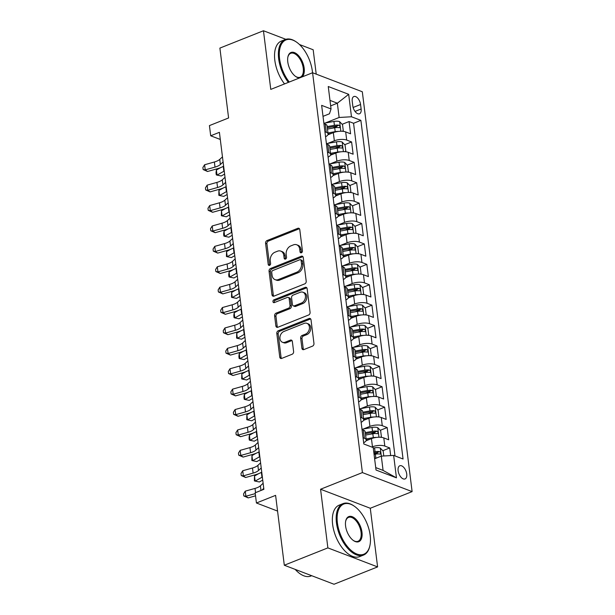 <?xml version="1.0" encoding="UTF-8"?>
<svg xmlns="http://www.w3.org/2000/svg" width="615" height="615" viewBox="0 0 615 615"><rect width="100%" height="100%" fill="white"/><g stroke="black" fill="none" stroke-linecap="round" stroke-linejoin="round"><path stroke-width="0.92" d="M301.411 252.773A1.522 1.161 -69.1 0 0 302.434 250.897L299.782 229.618A2.176 1.653 -69.1 0 0 298.852 228.273A2.176 1.653 -69.1 0 0 297.821 228.303L267.033 240.557A2.176 1.653 -69.1 0 0 265.572 243.24L268.225 264.519A1.522 1.161 -69.1 0 0 270.615 263.566L270.277 260.806A6.957 5.289 -69.1 0 1 274.951 252.227L277.519 251.204A6.957 5.289 -69.1 0 1 280.801 251.112A6.957 5.289 -69.1 0 1 283.792 255.433L284.13 258.185A1.522 1.161 -69.1 0 0 286.529 257.231L286.183 254.479A6.957 5.289 -69.1 0 1 290.857 245.892L293.424 244.87A6.957 5.289 -69.1 0 1 296.707 244.778A6.957 5.289 -69.1 0 1 299.697 249.098L300.043 251.85A1.522 1.161 -69.1 0 0 301.411 252.773M406.723 474.004A7.088 3.775 68.3 0 0 399.796 465.77A7.088 3.775 68.3 0 0 398.12 470.713A7.088 3.775 68.3 0 0 405.039 478.939A7.088 3.775 68.3 0 0 406.723 474.004M301.904 348.259A2.176 1.653 -69.1 0 0 302.841 349.612A2.176 1.653 -69.1 0 0 303.864 349.581L312.505 346.137A2.176 1.653 -69.1 0 0 313.965 343.454L311.021 319.831A2.176 1.653 -69.1 0 0 310.091 318.478A2.176 1.653 -69.1 0 0 309.061 318.509L278.272 330.762A2.176 1.653 -69.1 0 0 276.812 333.445L279.756 357.077A2.176 1.653 -69.1 0 0 280.686 358.43A2.176 1.653 -69.1 0 0 281.716 358.399L292.148 354.248A2.176 1.653 -69.1 0 0 293.609 351.565L292.348 341.448A2.176 1.653 -69.1 0 0 291.418 340.103A2.176 1.653 -69.1 0 0 290.388 340.126L285.214 342.186A5.819 4.42 -69.1 0 1 282.47 342.263A5.819 4.42 -69.1 0 1 279.979 336.959A5.819 4.42 -69.1 0 1 283.876 331.477L304.148 323.405A5.819 4.42 -69.1 0 1 306.893 323.329A5.819 4.42 -69.1 0 1 309.383 328.633A5.819 4.42 -69.1 0 1 305.486 334.122L302.103 335.459A2.176 1.653 -69.1 0 0 300.643 338.15L301.904 348.259L303.249 348.774A2.176 1.653 -69.1 0 0 303.587 349.666M285.837 39.306L263.458 30.75L219.893 48.093L228.596 117.965L209.431 125.598L210.699 135.792L219.409 132.325L263.881 489.325L255.164 492.792L256.432 502.993L277.565 511.073M327.872 547.888L377.595 566.907L370.284 508.259L320.569 489.24L327.872 547.888L284.307 565.231L275.605 495.359L256.432 502.993M320.569 489.24L362.396 472.589L312.589 72.747L362.312 91.766L412.112 491.608L362.396 472.589M263.458 30.75L270.769 89.398L312.589 72.747M304.748 283.869A2.176 1.653 -69.1 0 0 306.209 281.186L303.264 257.554A2.176 1.653 -69.1 0 0 302.334 256.209A2.176 1.653 -69.1 0 0 301.304 256.232L270.515 268.494A2.176 1.653 -69.1 0 0 269.055 271.177L271.999 294.8A2.176 1.653 -69.1 0 0 272.929 296.153A2.176 1.653 -69.1 0 0 273.959 296.123L304.748 283.869M307.139 288.689L310.083 312.32A2.176 1.653 -69.1 0 1 308.622 315.003L277.834 327.265A2.176 1.653 -69.1 0 1 276.812 327.288A2.176 1.653 -69.1 0 1 275.874 325.942L274.613 315.826A2.176 1.653 -69.1 0 1 276.074 313.143L288.566 308.177A2.176 1.653 -69.1 0 0 290.026 305.494L289.188 298.782A2.176 1.653 -69.1 0 0 288.258 297.429A2.176 1.653 -69.1 0 0 287.228 297.46L274.229 302.634A1.522 1.161 -69.1 0 1 273.883 299.836L305.186 287.374A2.176 1.653 -69.1 0 1 306.209 287.343A2.176 1.653 -69.1 0 1 307.139 288.689M377.595 566.907L334.022 584.25L284.307 565.231M316.218 74.138L313.181 49.769L299.467 44.518M390.663 455.577L389.718 447.951L382.814 450.703M374.051 454.193L377.641 452.763M371.821 447.051L372.467 446.798A8.864 3.298 -7.1 0 1 384.813 446.075L383.791 437.918L388.695 439.794L387.173 427.556L380.27 430.3M370.514 434.182L375.096 432.36M363.373 429.009L369.923 426.395A8.864 3.298 -7.1 0 1 382.269 425.68L381.254 417.516L386.159 419.392L384.629 407.153L377.725 409.905M367.978 413.787L372.559 411.958M360.828 408.606L367.386 406A8.864 3.298 -7.1 0 1 379.724 405.277L378.709 397.121L383.614 398.997L382.092 386.75L375.188 389.503M365.433 393.385L370.015 391.563M358.291 388.203L364.841 385.597A8.864 3.298 -7.1 0 1 377.187 384.875L376.172 376.718L381.077 378.594L379.547 366.356L372.644 369.1M362.896 372.982L367.478 371.16M355.747 367.808L362.296 365.195A8.864 3.298 -7.1 0 1 374.643 364.48L373.628 356.316L378.533 358.191L377.01 345.953L370.107 348.705M360.352 352.587L364.933 350.758M353.202 347.406L359.76 344.8A8.864 3.298 -7.1 0 1 372.106 344.077L371.091 335.921L375.996 337.796L374.466 325.55L367.562 328.302M357.815 332.185L362.396 330.363M350.665 327.003L357.215 324.397A8.864 3.298 -7.1 0 1 369.561 323.675L368.546 315.518L373.451 317.394L371.929 305.155L365.026 307.9M355.27 311.782L359.852 309.96M348.121 306.608L354.678 303.995A8.864 3.298 -7.1 0 1 367.024 303.28L366.01 295.115L370.914 296.991L369.384 284.753L362.481 287.505M352.733 291.387L357.307 289.565M345.584 286.206L352.134 283.6A8.864 3.298 -7.1 0 1 364.48 282.877L363.465 274.721L368.37 276.596L366.848 264.358L359.944 267.102M350.189 270.984L354.77 269.162M343.039 265.803L349.597 263.197A8.864 3.298 -7.1 0 1 361.943 262.474L360.928 254.318L365.833 256.194L364.303 243.955L357.4 246.7M347.644 250.582L352.226 248.76M340.502 245.408L347.052 242.794A8.864 3.298 -7.1 0 1 359.398 242.079L358.384 233.915L363.288 235.791L361.766 223.553L354.863 226.305M345.107 230.187L349.689 228.365M337.958 225.005L344.515 222.399A8.864 3.298 -7.1 0 1 356.861 221.677L355.839 213.52L360.744 215.396L359.221 203.158L352.318 205.902M342.563 209.784L347.144 207.962M335.421 204.603L341.971 201.997A8.864 3.298 -7.1 0 1 354.317 201.282L353.302 193.118L358.207 194.993L356.685 182.755L349.781 185.499M340.026 189.382L344.608 187.56M332.876 184.208L339.434 181.594A8.864 3.298 -7.1 0 1 351.78 180.879L350.758 172.715L355.662 174.591L354.14 162.352L347.237 165.104M337.481 168.987L342.063 167.165M330.34 163.805L336.889 161.199A8.864 3.298 -7.1 0 1 349.235 160.477L348.221 152.32L353.125 154.196L351.603 141.957L346.699 140.082A8.864 3.298 172.9 0 0 334.352 140.797L327.795 143.403M334.944 148.584L339.526 146.762M344.7 144.702L351.603 141.957M383.791 437.918A8.864 3.298 172.9 0 0 371.445 438.633L366.033 440.794M381.254 417.516A8.864 3.298 172.9 0 0 368.908 418.238L363.496 420.391M378.709 397.121A8.864 3.298 172.9 0 0 366.363 397.836L360.951 399.988M376.172 376.718A8.864 3.298 172.9 0 0 363.826 377.433L358.414 379.593M373.628 356.316A8.864 3.298 172.9 0 0 361.282 357.038L355.87 359.191M371.091 335.921A8.864 3.298 172.9 0 0 358.745 336.636L353.325 338.796M368.546 315.518A8.864 3.298 172.9 0 0 356.2 316.241L350.788 318.393M366.01 295.115A8.864 3.298 172.9 0 0 353.663 295.838L348.244 297.991M363.465 274.721A8.864 3.298 172.9 0 0 351.119 275.435L345.707 277.596M360.928 254.318A8.864 3.298 172.9 0 0 348.582 255.041L343.162 257.193M358.384 233.915A8.864 3.298 172.9 0 0 346.037 234.638L340.625 236.79M355.839 213.52A8.864 3.298 172.9 0 0 343.501 214.235L338.081 216.395M353.302 193.118A8.864 3.298 172.9 0 0 340.956 193.84L335.544 195.993M350.758 172.715A8.864 3.298 172.9 0 0 338.419 173.438L332.999 175.59M348.221 152.32A8.864 3.298 172.9 0 0 335.875 153.035L330.463 155.195M352.234 101.321L352.795 105.811A6.865 3.652 68.3 0 0 359.498 113.783A6.865 3.652 68.3 0 0 361.128 108.993L360.567 104.504A6.865 3.652 68.3 0 0 353.863 96.532A6.865 3.652 68.3 0 0 352.234 101.321M375.719 467.585L383.084 470.406L381.308 456.122L393.654 455.408L403.056 459.005L360.882 120.363L351.473 116.765L339.126 117.48L325.258 123.008M393.654 455.408L396.452 477.847L376.026 470.029L373.228 447.589L363.826 443.992L321.645 105.357L331.047 108.955L328.256 86.515L348.682 94.326L351.473 116.765M394.991 455.915L353.564 123.277L349.059 121.555L350.581 133.793L345.676 131.917A8.864 3.298 172.9 0 0 333.33 132.64L327.918 134.793M325.55 136.715A8.864 3.298 172.9 0 0 328.095 133.947A8.864 3.298 172.9 0 0 326.273 132.263L324.935 131.756M328.095 133.947L327.08 125.783A8.864 3.298 172.9 0 0 325.258 124.107L323.913 123.592M363.042 437.749L364.388 438.264A8.864 3.298 -7.1 0 1 366.209 439.948A8.864 3.298 -7.1 0 1 363.665 442.708M366.209 439.948L365.195 431.784A8.864 3.298 172.9 0 0 363.373 430.108L362.027 429.593M360.505 417.354L361.843 417.862A8.864 3.298 -7.1 0 1 363.665 419.545A8.864 3.298 -7.1 0 1 361.12 422.313M363.665 419.545L362.65 411.381A8.864 3.298 172.9 0 0 360.828 409.705L359.491 409.19M357.961 396.952L359.306 397.467A8.864 3.298 -7.1 0 1 361.128 399.143A8.864 3.298 -7.1 0 1 358.583 401.91M361.128 399.143L360.106 390.986A8.864 3.298 172.9 0 0 358.284 389.303L356.946 388.795M355.424 376.549L356.762 377.064A8.864 3.298 -7.1 0 1 358.583 378.748A8.864 3.298 -7.1 0 1 356.039 381.508M358.583 378.748L357.569 370.584A8.864 3.298 172.9 0 0 355.747 368.908L354.409 368.393M352.879 356.154L354.225 356.662A8.864 3.298 -7.1 0 1 356.047 358.345A8.864 3.298 -7.1 0 1 353.502 361.113M356.047 358.345L355.024 350.189A8.864 3.298 172.9 0 0 353.202 348.505L351.865 347.99M350.342 335.752L351.68 336.267A8.864 3.298 -7.1 0 1 353.502 337.943A8.864 3.298 -7.1 0 1 350.957 340.71M353.502 337.943L352.487 329.786A8.864 3.298 172.9 0 0 350.665 328.103L349.328 327.595M347.798 315.357L349.143 315.864A8.864 3.298 -7.1 0 1 350.965 317.548A8.864 3.298 -7.1 0 1 348.421 320.315M350.965 317.548L349.943 309.383A8.864 3.298 172.9 0 0 348.121 307.708L346.783 307.193M345.261 294.954L346.599 295.469A8.864 3.298 -7.1 0 1 348.421 297.145A8.864 3.298 -7.1 0 1 345.876 299.912M348.421 297.145L347.406 288.989A8.864 3.298 172.9 0 0 345.584 287.305L344.246 286.79M342.716 274.551L344.054 275.066A8.864 3.298 -7.1 0 1 345.876 276.742A8.864 3.298 -7.1 0 1 343.339 279.51M345.876 276.742L344.861 268.586A8.864 3.298 172.9 0 0 343.039 266.902L341.702 266.395M340.18 254.156L341.517 254.664A8.864 3.298 -7.1 0 1 343.339 256.347A8.864 3.298 -7.1 0 1 340.795 259.115M343.339 256.347L342.324 248.183A8.864 3.298 172.9 0 0 340.502 246.507L339.165 245.992M337.635 233.754L338.973 234.269A8.864 3.298 -7.1 0 1 340.795 235.945A8.864 3.298 -7.1 0 1 338.258 238.712M340.795 235.945L339.78 227.788A8.864 3.298 172.9 0 0 337.958 226.105L336.62 225.59M335.098 213.351L336.436 213.866A8.864 3.298 -7.1 0 1 338.258 215.542A8.864 3.298 -7.1 0 1 335.713 218.31M338.258 215.542L337.243 207.386A8.864 3.298 172.9 0 0 335.421 205.702L334.076 205.195M332.554 192.956L333.891 193.464A8.864 3.298 -7.1 0 1 335.713 195.147A8.864 3.298 -7.1 0 1 333.169 197.915M335.713 195.147L334.698 186.983A8.864 3.298 172.9 0 0 332.876 185.307L331.539 184.792M330.017 172.554L331.354 173.069A8.864 3.298 -7.1 0 1 333.176 174.745A8.864 3.298 -7.1 0 1 330.632 177.512M333.176 174.745L332.161 166.588A8.864 3.298 172.9 0 0 330.34 164.905L328.994 164.397M327.472 152.151L328.81 152.666A8.864 3.298 -7.1 0 1 330.632 154.342A8.864 3.298 -7.1 0 1 328.087 157.109M330.632 154.342L329.617 146.186A8.864 3.298 172.9 0 0 327.795 144.51L326.457 143.995M349.235 160.477L354.14 162.352M351.78 180.879L356.685 182.755M354.317 201.282L359.221 203.158M356.861 221.677L361.766 223.553M359.398 242.079L364.303 243.955M361.943 262.474L366.848 264.358M364.48 282.877L369.384 284.753M367.024 303.28L371.929 305.155M369.561 323.675L374.466 325.55M372.106 344.077L377.01 345.953M374.643 364.48L379.547 366.356M377.187 384.875L382.092 386.75M379.724 405.277L384.629 407.153M382.269 425.68L387.173 427.556M384.813 446.075L389.718 447.951M383.791 455.976L383.183 451.087L380.316 448.097L381.315 456.122L374.62 458.782M339.126 117.48L337.351 103.205L329.986 100.383M330.662 105.865L337.351 103.205L348.682 94.326M323.013 116.35L329.456 113.783L331.047 108.955M370.284 508.259L412.112 491.608M210.699 135.792L220.301 139.467M332.4 128.189L336.982 126.359M342.155 124.299L349.059 121.555M353.564 123.277L360.882 120.363M396.452 477.847L383.084 470.406M301.481 252.742A1.522 1.161 -69.1 0 1 301.381 252.365L301.043 249.613A6.957 5.289 -69.1 0 0 298.052 245.293L296.707 244.778M280.801 251.112L282.147 251.627A6.957 5.289 -69.1 0 1 285.129 255.948L285.475 258.7A1.522 1.161 -69.1 0 0 285.575 259.076M299.444 228.734A2.176 1.653 -69.1 0 0 299.167 228.811L268.378 241.072A2.176 1.653 -69.1 0 0 266.918 243.755L269.57 265.034A1.522 1.161 -69.1 0 0 269.67 265.411M302.926 256.663A2.176 1.653 -69.1 0 0 302.649 256.747L271.861 269.009A2.176 1.653 -69.1 0 0 270.4 271.692L273.337 295.315A2.176 1.653 -69.1 0 0 273.675 296.207M301.142 260.714A1.522 1.161 -69.1 0 0 299.774 259.784L272.745 270.546A1.522 1.161 -69.1 0 0 271.722 272.422L272.084 275.328A6.957 5.289 -69.1 0 0 275.074 279.648A6.957 5.289 -69.1 0 0 278.357 279.556L296.83 272.199A6.957 5.289 -69.1 0 0 301.504 263.612L301.142 260.714L302.488 261.221A1.522 1.161 -69.1 0 0 301.834 260.283L300.489 259.768M275.074 279.648L276.412 280.163A6.957 5.289 -69.1 0 0 279.702 280.071L278.357 279.556M302.488 261.221L302.849 264.127A6.957 5.289 -69.1 0 1 298.175 272.714L279.702 280.071M288.258 297.429L289.596 297.944A2.176 1.653 -69.1 0 1 290.534 299.297L291.364 306.001A2.176 1.653 -69.1 0 1 289.903 308.684L277.419 313.658A2.176 1.653 -69.1 0 0 275.958 316.341L277.219 326.457A2.176 1.653 -69.1 0 0 277.557 327.341M306.8 287.805A2.176 1.653 -69.1 0 0 306.524 287.882L275.22 300.343A1.522 1.161 -69.1 0 0 274.298 302.611M301.519 303.018A5.819 4.42 -69.1 0 0 305.417 297.529A5.819 4.42 -69.1 0 0 302.934 292.225A5.819 4.42 -69.1 0 0 300.189 292.302L293.048 295.146A2.176 1.653 -69.1 0 0 291.587 297.829L292.417 304.54A2.176 1.653 -69.1 0 0 293.355 305.886A2.176 1.653 -69.1 0 0 294.377 305.855L301.519 303.018L302.864 303.526A5.819 4.42 -69.1 0 0 306.762 298.044A5.819 4.42 -69.1 0 0 304.271 292.74L302.934 292.225M293.355 305.886L294.693 306.401A2.176 1.653 -69.1 0 0 295.723 306.37L294.377 305.855M302.864 303.526L295.723 306.37M306.893 323.329L308.238 323.844A5.819 4.42 -69.1 0 1 310.729 329.148A5.819 4.42 -69.1 0 1 306.831 334.629L303.449 335.975A2.176 1.653 -69.1 0 0 301.988 338.657L303.249 348.774M282.47 342.263L283.815 342.778A5.819 4.42 -69.1 0 0 286.559 342.701L285.214 342.186M292.01 340.556A2.176 1.653 -69.1 0 0 291.733 340.641L286.559 342.701M310.683 318.939A2.176 1.653 -69.1 0 0 310.406 319.024L279.617 331.277A2.176 1.653 -69.1 0 0 278.157 333.96L281.093 357.592A2.176 1.653 -69.1 0 0 281.432 358.483M342.194 131.272L343.293 130.811L342.532 124.691L339.588 121.624A5.873 2.183 172.9 0 0 333.93 121.447L323.874 123.254M338.381 131.41A5.873 2.183 172.9 0 0 335.198 131.648L327.972 132.948M331.3 133.447L328.103 134.024M327.488 129.073L334.714 127.766A5.873 2.183 -7.1 0 1 339.149 127.651C340.372 127.113 340.272 126.298 338.85 125.199A5.873 2.183 172.9 0 0 334.414 125.322L327.18 126.621M327.318 127.697L334.952 126.321A2.99 1.115 -7.1 0 1 336.336 126.198L338.85 125.199M339.149 127.651L339.611 127.613M224.613 174.091L221.262 175.982L217.018 175.114L223.86 171.254A16.613 6.188 -7.1 0 1 224.237 171.047M216.38 170.017L217.018 175.114L216.28 174.875L216.019 172.83L216.38 170.017L220.608 167.626M223.107 161.976L220.385 164.497A11.078 4.128 -7.1 0 1 215.004 167.111L205.241 169.855L207.547 171.493L217.31 168.748A16.613 6.188 172.9 0 0 223.622 166.135M222.469 156.879L219.747 159.4A11.078 4.128 -7.1 0 1 214.366 162.006L204.603 164.758L205.241 169.855L203.142 169.548L202.889 167.511L204.603 164.758M207.547 171.493L203.142 169.548M312.528 72.778A27.022 14.376 68.3 0 0 312.374 71.317A27.022 14.376 68.3 0 0 296.599 42.166A27.022 14.376 68.3 0 0 279.587 58.771A27.022 14.376 68.3 0 0 289.273 82.033M288.374 82.387A27.69 14.729 -111.7 0 1 278.664 58.825A27.69 14.729 -111.7 0 1 285.214 39.529A27.69 14.729 -111.7 0 1 296.092 41.812L296.599 42.166M299.728 77.867A13.515 7.188 -111.7 0 1 295.669 76.483A13.515 7.188 -111.7 0 1 287.782 61.907A13.515 7.188 -111.7 0 1 287.897 56.949A13.515 7.188 -111.7 0 1 296.238 53.574A13.515 7.188 -111.7 0 1 304.179 68.18A13.515 7.188 -111.7 0 1 302.073 76.937M295.415 76.298A12.846 6.834 68.3 0 0 300.212 77.19A12.846 6.834 68.3 0 0 303.249 68.234A12.846 6.834 68.3 0 0 290.703 53.313A12.846 6.834 68.3 0 0 287.835 57.257M284.537 83.917A27.69 14.729 -111.7 0 1 274.828 60.355A27.69 14.729 -111.7 0 1 281.386 41.051L285.214 39.529M370.184 535.411A27.022 14.376 68.3 0 0 354.401 506.268A27.022 14.376 68.3 0 0 337.397 522.873A27.022 14.376 68.3 0 0 353.271 552.086A27.022 14.376 68.3 0 0 369.953 545.336A27.022 14.376 68.3 0 0 370.184 535.411M369.953 545.336L369.83 545.943A27.69 14.729 -111.7 0 1 363.503 555.076A27.69 14.729 -111.7 0 1 336.466 522.927A27.69 14.729 -111.7 0 1 343.024 503.624A27.69 14.729 -111.7 0 1 353.894 505.914L354.401 506.268M361.981 532.275A13.515 7.188 -111.7 0 1 353.479 540.577A13.515 7.188 -111.7 0 1 345.592 526.01A13.515 7.188 -111.7 0 1 345.699 521.043A13.515 7.188 -111.7 0 1 354.048 517.669A13.515 7.188 -111.7 0 1 361.981 532.275M353.225 540.393A12.846 6.834 68.3 0 0 358.015 541.285A12.846 6.834 68.3 0 0 361.059 532.329A12.846 6.834 68.3 0 0 348.513 517.415A12.846 6.834 68.3 0 0 345.645 521.359M363.503 555.076L359.675 556.606A27.69 14.729 -111.7 0 1 332.63 524.449A27.69 14.729 -111.7 0 1 339.188 505.153L343.024 503.624M311.69 575.709L310.875 576.032A27.69 14.729 -111.7 0 1 295.185 569.39M344.731 151.667L345.83 151.213L345.069 145.094L342.125 142.027A5.873 2.183 172.9 0 0 336.466 141.842L326.411 143.656M340.925 151.805A5.873 2.183 172.9 0 0 337.743 152.043L330.509 153.35M333.845 153.85L330.639 154.427M330.024 149.468L337.258 148.169A5.873 2.183 -7.1 0 1 341.694 148.046C342.909 147.515 342.809 146.701 341.387 145.601A5.873 2.183 172.9 0 0 336.951 145.724L329.725 147.023M329.855 148.1L337.497 146.724A2.99 1.115 -7.1 0 1 338.88 146.601L341.387 145.601M341.694 148.046L342.148 148.007M227.158 194.486L223.799 196.385L219.555 195.516L226.405 191.649A16.613 6.188 -7.1 0 1 226.774 191.45M218.917 190.419L219.555 195.516L218.817 195.278L218.917 190.419L223.145 188.029M347.275 172.069L348.374 171.608L347.613 165.489L344.669 162.422A5.873 2.183 172.9 0 0 339.011 162.245L328.956 164.059M343.462 172.208A5.873 2.183 172.9 0 0 340.279 172.446L333.053 173.745M336.382 174.245L333.184 174.821M332.569 169.871L339.795 168.572A5.873 2.183 -7.1 0 1 344.231 168.449C345.453 167.918 345.353 167.096 343.931 165.996A5.873 2.183 172.9 0 0 339.495 166.119L332.261 167.426M332.4 168.495L340.034 167.126A2.99 1.115 -7.1 0 1 341.417 166.996L343.931 165.996M344.231 168.449L344.692 168.41M229.695 214.889L226.343 216.78L222.1 215.919L228.941 212.052A16.613 6.188 -7.1 0 1 229.318 211.844M221.462 210.814L222.1 215.919L221.362 215.673L221.462 210.814L225.69 208.431M349.812 192.472L350.911 192.011L350.15 185.891L347.206 182.824A5.873 2.183 172.9 0 0 341.548 182.647L331.493 184.454M346.007 192.61A5.873 2.183 172.9 0 0 342.824 192.841L335.59 194.148M338.927 194.648L335.721 195.224M335.106 190.273L342.34 188.966A5.873 2.183 -7.1 0 1 346.775 188.851C347.99 188.313 347.89 187.498 346.468 186.399A5.873 2.183 172.9 0 0 342.032 186.522L334.806 187.821M334.937 188.897L342.578 187.521A2.99 1.115 -7.1 0 1 343.962 187.398L346.468 186.399M346.775 188.851L347.237 188.813M232.239 235.291L228.88 237.182L224.636 236.314L231.486 232.455A16.613 6.188 -7.1 0 1 231.855 232.247M224.006 231.217L224.636 236.314L223.898 236.075L223.645 234.031L224.006 231.217L228.234 228.826M352.357 212.867L353.456 212.413L352.695 206.294L349.75 203.227A5.873 2.183 172.9 0 0 344.093 203.042L334.037 204.857M348.544 213.005A5.873 2.183 172.9 0 0 345.361 213.244L338.135 214.543M341.463 215.05L338.265 215.619M337.65 210.668L344.877 209.369A5.873 2.183 -7.1 0 1 349.312 209.246C350.535 208.716 350.435 207.901 349.013 206.801A5.873 2.183 172.9 0 0 344.577 206.924L337.343 208.224M337.481 209.3L345.115 207.924A2.99 1.115 -7.1 0 1 346.499 207.801L349.013 206.801M349.312 209.246L349.774 209.208M234.776 255.686L231.425 257.585L227.181 256.716L234.023 252.85A16.613 6.188 -7.1 0 1 234.4 252.65M226.543 251.62L227.181 256.716L226.443 256.47L226.543 251.62L230.771 249.229M225.643 182.378L222.922 184.9A11.078 4.128 -7.1 0 1 217.541 187.506L207.778 190.258L210.084 191.895L219.855 189.143A16.613 6.188 172.9 0 0 226.166 186.537M225.013 177.274L222.292 179.795A11.078 4.128 -7.1 0 1 216.911 182.409L207.147 185.153L207.778 190.258L205.687 189.95L205.433 187.906L207.147 185.153M210.084 191.895L205.687 189.95M228.188 202.773L225.467 205.295A11.078 4.128 -7.1 0 1 220.085 207.908L210.322 210.653L212.629 212.29L222.392 209.546A16.613 6.188 172.9 0 0 228.703 206.94M227.55 197.676L224.829 200.198A11.078 4.128 -7.1 0 1 219.447 202.804L209.684 205.556L210.322 210.653L208.224 210.345L207.97 208.308L209.684 205.556M212.629 212.29L208.224 210.345M230.725 223.176L228.004 225.697A11.078 4.128 -7.1 0 1 222.63 228.311L212.859 231.056L215.165 232.693L224.936 229.949A16.613 6.188 172.9 0 0 231.248 227.335M230.095 218.079L227.373 220.601A11.078 4.128 -7.1 0 1 221.992 223.207L212.229 225.959L212.859 231.056L210.768 230.748L210.514 228.711L212.229 225.959M215.165 232.693L210.768 230.748M233.27 243.578L230.548 246.1A11.078 4.128 -7.1 0 1 225.167 248.706L215.404 251.458L217.71 253.096L227.473 250.343A16.613 6.188 172.9 0 0 233.785 247.737M232.631 238.474L229.91 240.995A11.078 4.128 -7.1 0 1 224.529 243.609L214.766 246.354L215.404 251.458L213.305 251.151L213.051 249.106L214.766 246.354M217.71 253.096L213.305 251.151M354.893 233.27L355.993 232.808L355.232 226.689L352.287 223.622A5.873 2.183 172.9 0 0 346.629 223.445L336.582 225.251M351.088 233.408A5.873 2.183 172.9 0 0 347.906 233.646L340.672 234.945M344.008 235.445L340.802 236.022M340.187 231.071L347.421 229.772A5.873 2.183 -7.1 0 1 351.857 229.649C353.072 229.118 352.972 228.296 351.549 227.196A5.873 2.183 172.9 0 0 347.114 227.319L339.887 228.626M340.018 229.695L347.66 228.326A2.99 1.115 -7.1 0 1 349.043 228.196L351.549 227.196M351.857 229.649L352.318 229.61M237.321 276.089L233.961 277.98L229.718 277.119L236.567 273.252A16.613 6.188 -7.1 0 1 236.936 273.045M229.088 272.014L229.718 277.119L228.98 276.873L228.726 274.836L229.088 272.014L233.316 269.631M235.806 263.973L233.085 266.495A11.078 4.128 -7.1 0 1 227.711 269.109L217.941 271.853L220.247 273.49L230.018 270.746A16.613 6.188 172.9 0 0 236.329 268.14M235.176 258.877L232.455 261.398A11.078 4.128 -7.1 0 1 227.073 264.004L217.31 266.756L217.941 271.853L215.85 271.546L215.596 269.508L217.31 266.756M220.247 273.49L215.85 271.546M357.438 253.672L358.537 253.211L357.776 247.092L354.832 244.024A5.873 2.183 172.9 0 0 349.174 243.847L339.119 245.654M353.625 253.811A5.873 2.183 172.9 0 0 350.442 254.041L343.216 255.348M346.545 255.848L343.347 256.424M342.732 251.474L349.958 250.167A5.873 2.183 -7.1 0 1 354.394 250.044C355.616 249.513 355.516 248.698 354.094 247.599A5.873 2.183 172.9 0 0 349.658 247.722L342.424 249.021M342.563 250.097L350.196 248.721A2.99 1.115 -7.1 0 1 351.588 248.598L354.094 247.599M354.394 250.044L354.855 250.013M239.858 296.492L236.506 298.383L232.262 297.514L239.104 293.655A16.613 6.188 -7.1 0 1 239.481 293.447M231.624 292.417L232.262 297.514L231.524 297.276L231.624 292.417L235.853 290.026M238.351 284.376L235.63 286.897A11.078 4.128 -7.1 0 1 230.248 289.504L220.485 292.256L222.791 293.893L232.555 291.149A16.613 6.188 172.9 0 0 238.866 288.535M237.713 279.272L234.992 281.801A11.078 4.128 -7.1 0 1 229.61 284.407L219.847 287.159L220.485 292.256L218.387 291.948L218.133 289.911L219.847 287.159M222.791 293.893L218.387 291.948M359.975 274.067L361.074 273.614L360.313 267.494L357.369 264.427A5.873 2.183 172.9 0 0 351.719 264.242L341.663 266.057M356.17 274.205A5.873 2.183 172.9 0 0 352.987 274.444L345.753 275.743M349.089 276.243L345.884 276.819M345.276 271.868L352.503 270.569A5.873 2.183 -7.1 0 1 356.938 270.446C358.161 269.916 358.053 269.101 356.631 268.002A5.873 2.183 172.9 0 0 352.195 268.117L344.969 269.424M345.1 270.5L352.741 269.124A2.99 1.115 -7.1 0 1 354.125 269.001L356.631 268.002M356.938 270.446L357.4 270.408M242.402 316.886L239.043 318.785L234.799 317.917L241.649 314.05A16.613 6.188 -7.1 0 1 242.018 313.85M234.169 312.812L234.799 317.917L234.061 317.671L233.808 315.633L234.169 312.812L238.397 310.429M240.888 304.779L238.174 307.3A11.078 4.128 -7.1 0 1 232.793 309.906L223.022 312.658L225.336 314.296L235.099 311.544A16.613 6.188 172.9 0 0 241.411 308.938M240.257 299.674L237.536 302.196A11.078 4.128 -7.1 0 1 232.155 304.809L222.392 307.554L223.022 312.658L220.931 312.351L220.677 310.306L222.392 307.554M225.336 314.296L220.931 312.351M362.519 294.47L363.619 294.008L362.858 287.889L359.913 284.822A5.873 2.183 172.9 0 0 354.255 284.645L344.2 286.452M358.706 294.608A5.873 2.183 172.9 0 0 355.524 294.846L348.298 296.146M351.626 296.645L348.428 297.222M347.813 292.271L355.047 290.972A5.873 2.183 -7.1 0 1 359.475 290.849C360.697 290.318 360.598 289.496 359.175 288.397A5.873 2.183 172.9 0 0 354.74 288.52L347.506 289.819M347.644 290.895L355.286 289.519A2.99 1.115 -7.1 0 1 356.669 289.396L359.175 288.397M359.475 290.849L359.936 290.81M244.939 337.289L241.587 339.18L237.344 338.319L244.186 334.452A16.613 6.188 -7.1 0 1 244.562 334.245M236.706 333.215L237.344 338.319L236.606 338.073L236.706 333.215L240.934 330.832M243.432 325.174L240.711 327.695A11.078 4.128 -7.1 0 1 235.33 330.309L225.567 333.053L227.873 334.691L237.636 331.946A16.613 6.188 172.9 0 0 243.947 329.34M242.794 320.077L240.073 322.598A11.078 4.128 -7.1 0 1 234.699 325.204L224.929 327.956L225.567 333.053L223.468 332.746L223.214 330.709L224.929 327.956M227.873 334.691L223.468 332.746M365.056 314.872L366.156 314.411L365.395 308.292L362.458 305.225A5.873 2.183 172.9 0 0 356.8 305.048L346.745 306.854M361.251 315.011A5.873 2.183 172.9 0 0 358.068 315.241L350.834 316.548M354.171 317.048L350.965 317.624M350.358 312.674L357.584 311.367A5.873 2.183 -7.1 0 1 362.02 311.244C363.242 310.713 363.134 309.899 361.712 308.799A5.873 2.183 172.9 0 0 357.277 308.922L350.05 310.221M350.181 311.298L357.822 309.922A2.99 1.115 -7.1 0 1 359.206 309.799L361.712 308.799M362.02 311.244L362.481 311.213M247.484 357.692L244.124 359.583L239.881 358.714L246.73 354.847A16.613 6.188 -7.1 0 1 247.107 354.647M239.25 353.617L239.881 358.714L239.143 358.476L238.889 356.431L239.25 353.617L243.479 351.227M245.977 345.576L243.256 348.098A11.078 4.128 -7.1 0 1 237.874 350.704L228.104 353.456L230.417 355.093L240.181 352.349A16.613 6.188 172.9 0 0 246.492 349.735M245.339 340.472L242.618 343.001A11.078 4.128 -7.1 0 1 237.236 345.607L227.473 348.351L228.104 353.456L226.013 353.148L225.759 351.111L227.473 348.351M230.417 355.093L226.013 353.148M367.601 335.267L368.7 334.814L367.939 328.694L364.995 325.619A5.873 2.183 172.9 0 0 359.337 325.443L349.282 327.257M363.788 335.406A5.873 2.183 172.9 0 0 360.605 335.644L353.379 336.943M356.708 337.443L353.51 338.019M352.895 333.069L360.129 331.769A5.873 2.183 -7.1 0 1 364.564 331.646C365.779 331.116 365.679 330.301 364.257 329.202A5.873 2.183 172.9 0 0 359.821 329.317L352.587 330.624M352.726 331.7L360.367 330.324A2.99 1.115 -7.1 0 1 361.751 330.201L364.257 329.202M364.564 331.646L365.018 331.608M250.021 378.087L246.669 379.985L242.425 379.117L249.267 375.25A16.613 6.188 -7.1 0 1 249.644 375.042M241.787 374.012L242.425 379.117L241.687 378.871L241.787 374.012L246.015 371.629M248.514 365.971L245.792 368.5A11.078 4.128 -7.1 0 1 240.411 371.106L230.648 373.858L232.954 375.496L242.717 372.744A16.613 6.188 172.9 0 0 249.029 370.138M247.876 360.874L245.154 363.396A11.078 4.128 -7.1 0 1 239.781 366.01L230.01 368.754L230.648 373.858L228.549 373.551L228.296 371.506L230.01 368.754M232.954 375.496L228.549 373.551M370.138 355.67L371.245 355.209L370.476 349.089L367.539 346.022A5.873 2.183 172.9 0 0 361.881 345.845L351.826 347.652M366.332 355.808A5.873 2.183 172.9 0 0 363.15 356.047L355.916 357.346M359.252 357.845L356.054 358.422M355.439 353.471L362.666 352.172A5.873 2.183 -7.1 0 1 367.101 352.049C368.324 351.511 368.216 350.696 366.794 349.597A5.873 2.183 172.9 0 0 362.358 349.72L355.132 351.019M355.262 352.095L362.904 350.719A2.99 1.115 -7.1 0 1 364.288 350.596L366.794 349.597M367.101 352.049L367.562 352.011M252.565 398.489L249.206 400.38L244.962 399.512L251.812 395.653A16.613 6.188 -7.1 0 1 252.188 395.445M244.332 394.415L244.962 399.512L244.224 399.273L243.971 397.236L244.332 394.415L248.56 392.032M251.058 386.374L248.337 388.895A11.078 4.128 -7.1 0 1 242.956 391.509L233.185 394.253L235.499 395.891L245.262 393.146A16.613 6.188 172.9 0 0 251.573 390.533M250.42 381.277L247.699 383.798A11.078 4.128 -7.1 0 1 242.318 386.404L232.555 389.157L233.185 394.253L231.094 393.946L230.84 391.909L232.555 389.157M235.499 395.891L231.094 393.946M372.682 376.065L373.782 375.611L373.021 369.492L370.076 366.425A5.873 2.183 172.9 0 0 364.418 366.248L354.363 368.054M368.869 376.211A5.873 2.183 172.9 0 0 365.687 376.442L358.46 377.748M361.789 378.248L358.591 378.825M357.976 373.866L365.21 372.567A5.873 2.183 -7.1 0 1 369.646 372.444C370.86 371.914 370.76 371.099 369.338 369.999A5.873 2.183 172.9 0 0 364.903 370.122L357.669 371.422M357.807 372.498L365.448 371.122A2.99 1.115 -7.1 0 1 366.832 370.999L369.338 369.999M369.646 372.444L370.099 372.413M255.102 418.892L251.75 420.783L247.507 419.914L254.356 416.048A16.613 6.188 -7.1 0 1 254.725 415.848M246.869 414.818L247.507 419.914L246.769 419.676L246.869 414.818L251.097 412.427M253.595 406.776L250.874 409.298A11.078 4.128 -7.1 0 1 245.493 411.904L235.73 414.656L238.036 416.293L247.799 413.541A16.613 6.188 172.9 0 0 254.118 410.935M252.957 401.672L250.244 404.201A11.078 4.128 -7.1 0 1 244.862 406.807L235.091 409.552L235.73 414.656L233.631 414.349L233.377 412.304L235.091 409.552M238.036 416.293L233.631 414.349M256.14 427.171L253.418 429.701A11.078 4.128 -7.1 0 1 248.037 432.307L238.274 435.059L240.58 436.696L250.343 433.944A16.613 6.188 172.9 0 0 256.655 431.338M255.502 422.075L252.78 424.596A11.078 4.128 -7.1 0 1 247.399 427.21L237.636 429.954L238.274 435.059L236.175 434.743L235.922 432.706L237.636 429.954M240.58 436.696L236.175 434.743M258.677 447.574L255.955 450.095A11.078 4.128 -7.1 0 1 250.574 452.709L240.811 455.454L243.117 457.091L252.88 454.347A16.613 6.188 172.9 0 0 259.199 451.733M258.046 442.477L255.325 444.999A11.078 4.128 -7.1 0 1 249.944 447.605L240.173 450.357L240.811 455.454L238.72 455.146L238.459 453.109L240.173 450.357M243.117 457.091L238.72 455.146M375.219 396.467L376.326 396.014L375.557 389.887L372.621 386.82A5.873 2.183 172.9 0 0 366.963 386.643L356.908 388.457M371.414 396.606A5.873 2.183 172.9 0 0 368.231 396.844L360.997 398.143M364.334 398.643L361.136 399.22M360.521 394.269L367.747 392.97A5.873 2.183 -7.1 0 1 372.183 392.847C373.405 392.316 373.297 391.501 371.875 390.402A5.873 2.183 172.9 0 0 367.447 390.517L360.213 391.824M360.344 392.9L367.985 391.524A2.99 1.115 -7.1 0 1 369.369 391.394L371.875 390.402M372.183 392.847L372.644 392.808M257.647 439.287L254.287 441.186L250.044 440.317L256.893 436.45A16.613 6.188 -7.1 0 1 257.27 436.243M249.413 435.212L250.044 440.317L249.306 440.071L249.052 438.034L249.413 435.212L253.641 432.829M377.764 416.87L378.863 416.409L378.102 410.29L375.158 407.222A5.873 2.183 172.9 0 0 369.5 407.045L359.444 408.852M373.951 417.008A5.873 2.183 172.9 0 0 370.776 417.247L363.542 418.546M366.878 419.046L363.673 419.622M363.058 414.671L370.292 413.365A5.873 2.183 -7.1 0 1 374.727 413.249C375.942 412.711 375.842 411.896 374.42 410.797A5.873 2.183 172.9 0 0 369.984 410.92L362.758 412.219M362.888 413.295L370.53 411.919A2.99 1.115 -7.1 0 1 371.914 411.796L374.42 410.797M374.727 413.249L375.181 413.211M260.183 459.689L256.832 461.581L252.588 460.712L259.438 456.853A16.613 6.188 -7.1 0 1 259.807 456.645M251.95 455.615L252.588 460.712L251.85 460.474L251.95 455.615L256.178 453.232M380.301 437.265L381.408 436.811L380.639 430.692L377.702 427.625A5.873 2.183 172.9 0 0 372.044 427.44L361.989 429.255M376.495 437.411A5.873 2.183 172.9 0 0 373.313 437.642L366.086 438.949M369.415 439.448L366.217 440.025M365.602 435.066L372.828 433.767A5.873 2.183 -7.1 0 1 377.264 433.644C378.486 433.114 378.386 432.299 376.964 431.2A5.873 2.183 172.9 0 0 372.529 431.323L365.295 432.622M365.433 433.698L373.067 432.322A2.99 1.115 -7.1 0 1 374.45 432.199L376.964 431.2M377.264 433.644L377.725 433.613M262.728 480.092L259.376 481.983L255.133 481.115L261.975 477.248A16.613 6.188 -7.1 0 1 262.351 477.048M254.495 476.018L255.133 481.115L254.387 480.876L254.495 476.018L258.723 473.627M261.221 467.977L258.5 470.498A11.078 4.128 -7.1 0 1 253.119 473.104L243.356 475.856L245.662 477.494L255.425 474.742A16.613 6.188 172.9 0 0 261.736 472.135M260.583 462.872L257.862 465.394A11.078 4.128 -7.1 0 1 252.481 468.007L242.717 470.752L243.356 475.856L241.257 475.549L241.003 473.504L242.717 470.752M245.662 477.494L241.257 475.549M380.316 448.097L380.239 448.02A5.873 2.183 172.9 0 0 374.581 447.843L373.29 448.074M376.849 457.898A5.873 2.183 172.9 0 0 375.857 458.044L374.558 458.275M374.074 454.4L375.373 454.17A5.873 2.183 -7.1 0 1 379.809 454.047C381.023 453.516 380.923 452.702 379.501 451.602A5.873 2.183 172.9 0 0 375.065 451.718L373.774 451.956M373.905 453.032L375.611 452.725A2.99 1.115 -7.1 0 1 376.995 452.594L379.501 451.602M379.809 454.047L380.262 454.008M263.128 483.275L260.406 485.796A11.078 4.128 -7.1 0 1 255.025 488.41L245.262 491.154L245.892 496.251L248.199 497.896L255.54 495.828M255.271 493.614L245.892 496.251L243.801 495.944L243.548 493.907L245.262 491.154M248.199 497.896L243.801 495.944M263.758 488.372L261.875 490.124M372.467 446.798L371.445 438.633M369.923 426.395L368.908 418.238M367.386 406L366.363 397.836M364.841 385.597L363.826 377.433M362.296 365.195L361.282 357.038M359.76 344.8L358.745 336.636M357.215 324.397L356.2 316.241M354.678 303.995L353.663 295.838M352.134 283.6L351.119 275.435M349.597 263.197L348.582 255.041M347.052 242.794L346.037 234.638M344.515 222.399L343.501 214.235M341.971 201.997L340.956 193.84M339.434 181.594L338.419 173.438M336.889 161.199L335.875 153.035M334.352 140.797L333.33 132.64M326.273 132.263L325.258 124.107M364.388 438.264L363.373 430.108M361.843 417.862L360.828 409.705M359.306 397.467L358.284 389.303M356.762 377.064L355.747 368.908M354.225 356.662L353.202 348.505M351.68 336.267L350.665 328.103M349.143 315.864L348.121 307.708M346.599 295.469L345.584 287.305M344.054 275.066L343.039 266.902M341.517 254.664L340.502 246.507M338.973 234.269L337.958 226.105M336.436 213.866L335.421 205.702M333.891 193.464L332.876 185.307M331.354 173.069L330.34 164.905M328.81 152.666L327.795 144.51M346.699 140.082L345.676 131.917M353.133 107.464L360.567 104.504M355.032 111.423L361.128 108.993M301.043 249.613L299.697 249.098M285.475 258.7L284.13 258.185M285.129 255.948L283.792 255.433M269.57 265.034L268.225 264.519M266.918 243.755L265.572 243.24M268.378 241.072L267.033 240.557M299.167 228.811L297.821 228.303M301.381 252.365L300.043 251.85M273.337 295.315L271.999 294.8M270.4 271.692L269.055 271.177M271.861 269.009L270.515 268.494M302.649 256.747L301.304 256.232M298.175 272.714L296.83 272.199M302.849 264.127L301.504 263.612M277.219 326.457L275.874 325.942M275.958 316.341L274.613 315.826M277.419 313.658L276.074 313.143M289.903 308.684L288.566 308.177M291.364 306.001L290.026 305.494M290.534 299.297L289.188 298.782M275.22 300.343L273.883 299.836M306.524 287.882L305.186 287.374M301.988 338.657L300.643 338.15M303.449 335.975L302.103 335.459M306.831 334.629L305.486 334.122M291.733 340.641L290.388 340.126M281.093 357.592L279.756 357.077M278.157 333.96L276.812 333.445M279.617 331.277L278.272 330.762M310.406 319.024L309.061 318.509M340.848 131.241L339.657 121.701M334.414 125.322L333.93 121.447M335.198 131.648L334.714 127.766M223.253 166.358L223.86 171.254M220.385 164.497L219.747 159.4M215.004 167.111L214.366 162.006M343.393 151.644L342.201 142.103M336.951 145.724L336.466 141.842M337.743 152.043L337.258 148.169M225.79 186.76L226.405 191.649M345.93 172.039L344.746 162.498M339.495 166.119L339.011 162.245M340.279 172.446L339.795 168.572M228.334 207.155L228.941 212.052M348.474 192.441L347.283 182.901M342.032 186.522L341.548 182.647M342.824 192.841L342.34 188.966M230.871 227.558L231.486 232.455M351.011 212.844L349.827 203.304M344.577 206.924L344.093 203.042M345.361 213.244L344.877 209.369M233.416 247.96L234.023 252.85M222.922 184.9L222.292 179.795M217.541 187.506L216.911 182.409M225.467 205.295L224.829 200.198M220.085 207.908L219.447 202.804M228.004 225.697L227.373 220.601M222.63 228.311L221.992 223.207M230.548 246.1L229.91 240.995M225.167 248.706L224.529 243.609M353.556 233.239L352.364 223.699M347.114 227.319L346.629 223.445M347.906 233.646L347.421 229.772M235.96 268.355L236.567 273.252M233.085 266.495L232.455 261.398M227.711 269.109L227.073 264.004M356.093 253.641L354.909 244.101M349.658 247.722L349.174 243.847M350.442 254.041L349.958 250.167M238.497 288.758L239.104 293.655M235.63 286.897L234.992 281.801M230.248 289.504L229.61 284.407M358.637 274.044L357.446 264.496M352.195 268.117L351.719 264.242M352.987 274.444L352.503 270.569M241.042 309.161L241.649 314.05M238.174 307.3L237.536 302.196M232.793 309.906L232.155 304.809M361.174 294.439L359.99 284.899M354.74 288.52L354.255 284.645M355.524 294.846L355.047 290.972M243.578 329.555L244.186 334.452M240.711 327.695L240.073 322.598M235.33 330.309L234.699 325.204M363.719 314.842L362.527 305.301M357.277 308.922L356.8 305.048M358.068 315.241L357.584 311.367M246.123 349.958L246.73 354.847M243.256 348.098L242.618 343.001M237.874 350.704L237.236 345.607M366.256 335.244L365.072 325.696M359.821 329.317L359.337 325.443M360.605 335.644L360.129 331.769M248.66 370.361L249.267 375.25M245.792 368.5L245.154 363.396M240.411 371.106L239.781 366.01M368.8 355.639L367.609 346.099M362.358 349.72L361.881 345.845M363.15 356.047L362.666 352.172M251.204 390.756L251.812 395.653M248.337 388.895L247.699 383.798M242.956 391.509L242.318 386.404M371.337 376.042L370.153 366.502M364.903 370.122L364.418 366.248M365.687 376.442L365.21 372.567M253.741 411.158L254.356 416.048M250.874 409.298L250.244 404.201M245.493 411.904L244.862 406.807M253.418 429.701L252.78 424.596M248.037 432.307L247.399 427.21M255.955 450.095L255.325 444.999M250.574 452.709L249.944 447.605M373.882 396.444L372.69 386.897M367.447 390.517L366.963 386.643M368.231 396.844L367.747 392.97M256.286 431.561L256.893 436.45M376.418 416.839L375.235 407.299M369.984 410.92L369.5 407.045M370.776 417.247L370.292 413.365M258.823 451.956L259.438 456.853M378.963 437.242L377.771 427.702M372.529 431.323L372.044 427.44M373.313 437.642L372.828 433.767M261.367 472.358L261.975 477.248M258.5 470.498L257.862 465.394M253.119 473.104L252.481 468.007M375.065 451.718L374.581 447.843M375.857 458.044L375.373 454.17M260.983 490.478L260.406 485.796M255.548 492.638L255.025 488.41"/></g></svg>
